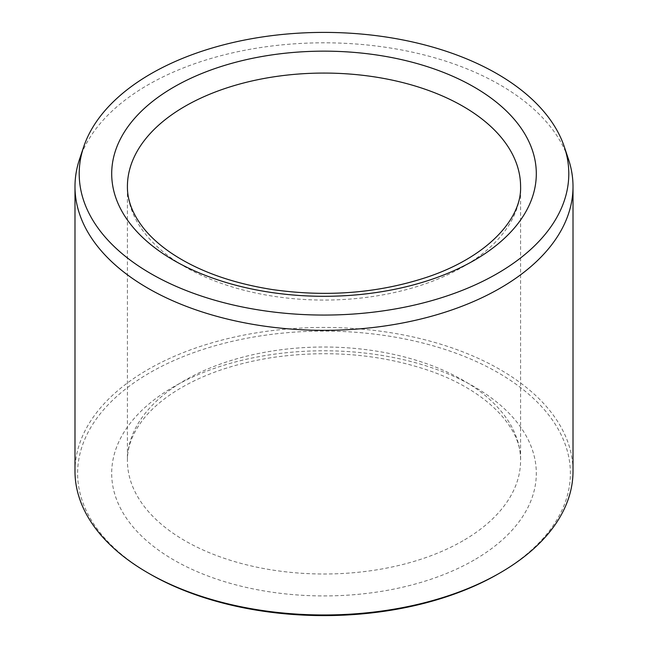 <?xml version="1.0" encoding="UTF-8"?>
<svg xmlns="http://www.w3.org/2000/svg" width="648" height="648" viewBox="0 0 648 648"><rect width="100%" height="100%" fill="white"/><g stroke="black" fill="none" stroke-linecap="round" stroke-linejoin="round"><path stroke-width="0.49" stroke-dasharray="3.24 2.43" d="M149.777 573.934A246.386 142.252 180 0 1 149.785 372.762A246.386 142.252 180 0 1 498.223 372.762A246.386 142.252 180 0 1 498.223 573.934M74.99 471.209A249.01 143.759 180 0 1 324 327.451A249.01 143.759 180 0 1 573.01 471.209M79.502 159.335A249.01 143.759 180 0 1 324 42.809A249.01 143.759 180 0 1 568.499 159.335M474.125 560.026A212.309 122.577 180 0 1 118.924 505.075A212.309 122.577 180 0 1 378.95 354.95A212.309 122.577 180 0 1 474.125 560.026M463.004 540.764A196.587 113.497 180 0 1 248.767 565.364A196.587 113.497 180 0 1 127.413 460.509A196.587 113.497 180 0 1 324 347.012A196.587 113.497 180 0 1 520.587 460.509A196.587 113.497 180 0 1 463.004 540.764M127.413 186.567A196.587 113.497 0 0 0 248.767 291.43A196.587 113.497 0 0 0 463.004 266.822A196.587 113.497 0 0 0 520.587 186.567L520.587 460.509C521.834 427.842 486.745 389.651 426.408 369.684C378.068 353.857 326.73 349.799 272.387 357.51C230.947 364.071 196.814 376.52 169.995 394.867C159.384 402.238 150.725 410.062 144.026 418.333C132.824 432.419 127.283 446.472 127.413 460.509L127.413 186.567"/><path stroke-width="0.97" d="M150.903 273.667A244.79 141.329 180 0 1 83.641 146.95A244.79 141.329 180 0 1 324 32.4A244.79 141.329 180 0 1 564.359 146.95A244.79 141.329 180 0 1 438.777 298.566A244.79 141.329 180 0 1 150.903 273.667M564.359 146.95L568.499 159.335A249.01 143.759 180 0 1 573.01 186.567L573.01 471.209A249.01 143.759 180 0 1 500.078 572.864L498.223 573.934A246.386 142.252 180 0 1 149.777 573.934L147.922 572.864A249.01 143.759 180 0 1 74.99 471.209L74.99 186.567A249.01 143.759 180 0 1 79.502 159.335L83.641 146.95M500.078 572.864A249.01 143.759 180 0 1 147.922 572.864L149.777 573.934M573.01 186.567A249.01 143.759 180 0 1 419.288 319.391A249.01 143.759 180 0 1 147.922 288.222A249.01 143.759 180 0 1 74.99 186.567M173.875 87.059A212.309 122.577 0 0 0 269.05 292.127A212.309 122.577 0 0 0 529.076 142.001A212.309 122.577 0 0 0 173.875 87.059M184.996 106.312A196.587 113.497 0 0 0 127.413 186.567C127.283 200.605 132.824 214.666 144.026 228.752C150.725 237.022 159.384 244.839 169.995 252.21C196.814 270.556 230.947 283.006 272.387 289.567C326.73 297.278 378.068 293.22 426.408 277.393C486.745 257.426 521.834 219.243 520.587 186.567A196.587 113.497 0 0 0 399.233 81.713A196.587 113.497 0 0 0 184.996 106.312"/></g></svg>
